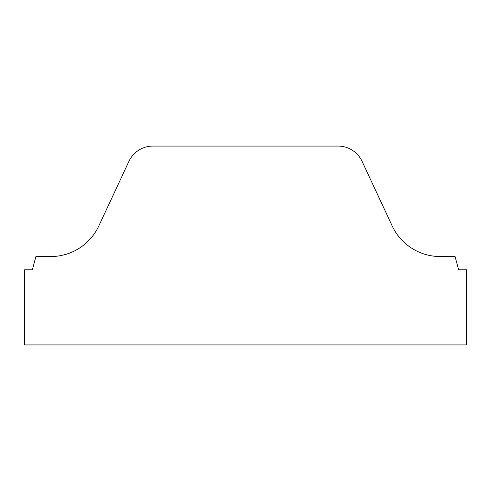<?xml version="1.0" encoding="UTF-8"?>
<svg xmlns="http://www.w3.org/2000/svg" width="491" height="491" viewBox="0 0 491 491"><rect width="100%" height="100%" fill="white"/><g stroke="black" fill="none" stroke-linecap="round" stroke-linejoin="round"><path stroke-width="0.37" stroke-dasharray="2.46 1.84" d="M152.946 146.072A26.514 26.514 0 0 0 128.918 161.379L98.82 225.928A53.028 53.028 0 0 1 50.757 256.548L35.917 256.548L32.363 269.805L24.55 269.805L24.55 344.928L466.45 344.928L466.45 269.805L458.637 269.805L455.083 256.548L440.243 256.548A53.028 53.028 0 0 1 392.18 225.928L362.082 161.379A26.514 26.514 0 0 0 338.053 146.072L152.946 146.072"/><path stroke-width="0.74" d="M128.918 161.379A26.514 26.514 0 0 1 152.946 146.072L338.053 146.072A26.514 26.514 0 0 1 362.082 161.379L392.18 225.928A53.028 53.028 0 0 0 440.243 256.548L455.083 256.548L458.637 269.805L466.45 269.805L466.45 344.928L24.55 344.928L24.55 269.805L32.363 269.805L35.917 256.548L50.757 256.548A53.028 53.028 0 0 0 98.82 225.928L128.918 161.379"/></g></svg>
